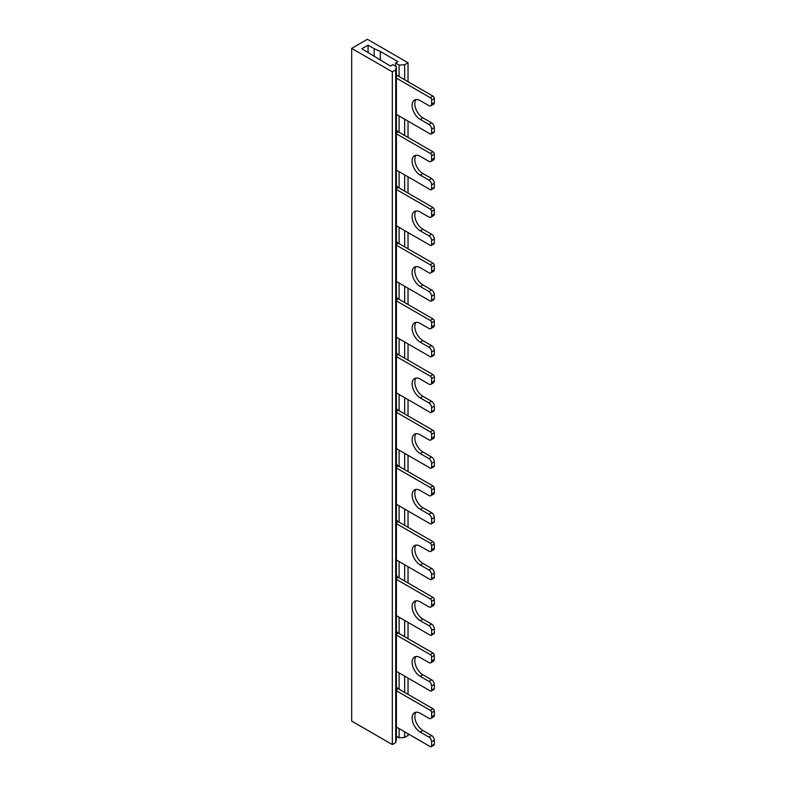 <?xml version="1.0" encoding="UTF-8"?>
<svg xmlns="http://www.w3.org/2000/svg" width="786" height="786" viewBox="0 0 786 786"><rect width="100%" height="100%" fill="white"/><g stroke="black" fill="none" stroke-linecap="round" stroke-linejoin="round"><path stroke-width="1.18" d="M396.399 690.756L430.256 710.308A1.916 1.11 -120 0 1 431.612 712.656L431.612 716.724A3.832 2.211 -120 0 1 430.826 718.483A3.832 2.211 -120 0 1 428.91 718.286L420.235 713.285A11.495 6.642 60 0 0 414.487 712.715A11.495 6.642 60 0 0 412.729 721.921A11.495 6.642 60 0 0 420.235 732.061L428.91 737.062A3.832 2.211 -120 0 1 431.612 741.758L431.612 745.826A1.916 1.11 -120 0 1 431.219 746.7A1.916 1.11 -120 0 1 430.256 746.602L396.399 727.05M416 155.274A11.495 6.642 -120 0 0 415.853 164.667A11.495 6.642 -120 0 0 422.947 173.549L431.612 178.56A3.832 2.211 60 0 1 434.324 183.256L434.324 187.323A1.916 1.11 60 0 1 433.931 188.198L431.219 189.76A1.916 1.11 -120 0 0 431.612 188.886L431.612 184.818A3.832 2.211 -120 0 0 428.91 180.122L420.235 175.121A11.495 6.642 60 0 1 412.729 164.991A11.495 6.642 60 0 1 414.487 155.775A11.495 6.642 60 0 1 420.235 156.345L428.91 161.346A3.832 2.211 -120 0 0 430.826 161.543A3.832 2.211 -120 0 0 431.612 159.784L431.612 155.716A1.916 1.11 -120 0 0 430.256 153.368L396.399 133.816M396.399 129.808A3.832 2.211 -120 0 0 398.286 131.783L432.968 151.806A1.916 1.11 60 0 1 434.324 154.154L434.324 158.222A3.832 2.211 60 0 1 433.528 159.971L430.826 161.543M416 99.576A11.495 6.642 -120 0 0 415.853 108.979A11.495 6.642 -120 0 0 422.947 117.861L431.612 122.862A3.832 2.211 60 0 1 434.324 127.558L434.324 131.626A1.916 1.11 60 0 1 433.931 132.5L431.219 134.072A1.916 1.11 -120 0 0 431.612 133.188L431.612 129.12A3.832 2.211 -120 0 0 428.91 124.434L420.235 119.423A11.495 6.642 60 0 1 412.729 109.293A11.495 6.642 60 0 1 414.487 100.077A11.495 6.642 60 0 1 420.235 100.647L428.91 105.658A3.832 2.211 -120 0 0 430.826 105.845A3.832 2.211 -120 0 0 431.612 104.096L431.612 100.028A1.916 1.11 -120 0 0 430.256 97.68L396.399 78.128M396.399 74.994L432.968 96.118A1.916 1.11 60 0 1 434.324 98.456L434.324 102.524A3.832 2.211 60 0 1 433.528 104.283L430.826 105.845M416 712.214A11.495 6.642 -120 0 0 415.853 721.607A11.495 6.642 -120 0 0 422.947 730.489L431.612 735.5A3.832 2.211 60 0 1 434.324 740.186L434.324 744.254A1.916 1.11 60 0 1 433.931 745.138L431.219 746.7M396.399 686.748A3.832 2.211 -120 0 0 398.286 688.723L432.968 708.746A1.916 1.11 60 0 1 434.324 711.094L434.324 715.162A3.832 2.211 60 0 1 433.528 716.911L430.826 718.483M416 656.516A11.495 6.642 -120 0 0 415.853 665.919A11.495 6.642 -120 0 0 422.947 674.801L431.612 679.802A3.832 2.211 60 0 1 434.324 684.498L434.324 688.565A1.916 1.11 60 0 1 433.931 689.44L431.219 691.002A1.916 1.11 -120 0 0 431.612 690.128L431.612 686.06A3.832 2.211 -120 0 0 428.91 681.364L420.235 676.363A11.495 6.642 60 0 1 412.729 666.233A11.495 6.642 60 0 1 414.487 657.017A11.495 6.642 60 0 1 420.235 657.587L428.91 662.598A3.832 2.211 -120 0 0 430.826 662.785A3.832 2.211 -120 0 0 431.612 661.026L431.612 656.958A1.916 1.11 -120 0 0 430.256 654.62L396.399 635.068M396.399 634.115L398.286 633.025L432.968 653.048A1.916 1.11 60 0 1 434.324 655.396L434.324 659.464A3.832 2.211 60 0 1 433.528 661.223L430.826 662.785M416 600.828A11.495 6.642 -120 0 0 415.853 610.221A11.495 6.642 -120 0 0 422.947 619.103L431.612 624.113A3.832 2.211 60 0 1 434.324 628.8L434.324 632.868A1.916 1.11 60 0 1 433.931 633.752L431.219 635.314A1.916 1.11 -120 0 0 431.612 634.44L431.612 630.372A3.832 2.211 -120 0 0 428.91 625.676L420.235 620.665A11.495 6.642 60 0 1 412.729 610.535A11.495 6.642 60 0 1 414.487 601.329A11.495 6.642 60 0 1 420.235 601.899L428.91 606.9A3.832 2.211 -120 0 0 430.826 607.087A3.832 2.211 -120 0 0 431.612 605.338L431.612 601.27A1.916 1.11 -120 0 0 430.256 598.922L396.399 579.37M396.399 575.352A3.832 2.211 -120 0 0 398.286 577.337L432.968 597.36A1.916 1.11 60 0 1 434.324 599.708L434.324 603.776A3.832 2.211 60 0 1 433.528 605.525L430.826 607.087M416 545.13A11.495 6.642 -120 0 0 415.853 554.523A11.495 6.642 -120 0 0 422.947 563.415L431.612 568.416A3.832 2.211 60 0 1 434.324 573.112L434.324 577.179A1.916 1.11 60 0 1 433.931 578.054L431.219 579.616A1.916 1.11 -120 0 0 431.612 578.742L431.612 574.674A3.832 2.211 -120 0 0 428.91 569.978L420.235 564.977A11.495 6.642 60 0 1 412.729 554.847A11.495 6.642 60 0 1 414.487 545.631A11.495 6.642 60 0 1 420.235 546.201L428.91 551.212A3.832 2.211 -120 0 0 430.826 551.399A3.832 2.211 -120 0 0 431.612 549.64L431.612 545.572A1.916 1.11 -120 0 0 430.256 543.224L396.399 523.682M396.399 522.729L398.286 521.639L432.968 541.662A1.916 1.11 60 0 1 434.324 544.01L434.324 548.078A3.832 2.211 60 0 1 433.528 549.836L430.826 551.399M416 489.432A11.495 6.642 -120 0 0 415.853 498.835A11.495 6.642 -120 0 0 422.947 507.717L431.612 512.718A3.832 2.211 60 0 1 434.324 517.414L434.324 521.482A1.916 1.11 60 0 1 433.931 522.356L431.219 523.928A1.916 1.11 -120 0 0 431.612 523.044L431.612 518.976A3.832 2.211 -120 0 0 428.91 514.29L420.235 509.279A11.495 6.642 60 0 1 412.729 499.149A11.495 6.642 60 0 1 414.487 489.933A11.495 6.642 60 0 1 420.235 490.503L428.91 495.514A3.832 2.211 -120 0 0 430.826 495.701A3.832 2.211 -120 0 0 431.612 493.952L431.612 489.884A1.916 1.11 -120 0 0 430.256 487.536L396.399 467.984M396.399 463.966A3.832 2.211 -120 0 0 398.286 465.951L432.968 485.974A1.916 1.11 60 0 1 434.324 488.312L434.324 492.38A3.832 2.211 60 0 1 433.528 494.139L430.826 495.701M416 433.744A11.495 6.642 -120 0 0 415.853 443.137A11.495 6.642 -120 0 0 422.947 452.019L431.612 457.03A3.832 2.211 60 0 1 434.324 461.726L434.324 465.793A1.916 1.11 60 0 1 433.931 466.668L431.219 468.23A1.916 1.11 -120 0 0 431.612 467.356L431.612 463.288A3.832 2.211 -120 0 0 428.91 458.592L420.235 453.591A11.495 6.642 60 0 1 412.729 443.451A11.495 6.642 60 0 1 414.487 434.245A11.495 6.642 60 0 1 420.235 434.815L428.91 439.816A3.832 2.211 -120 0 0 430.826 440.013A3.832 2.211 -120 0 0 431.612 438.254L431.612 434.186A1.916 1.11 -120 0 0 430.256 431.838L396.399 412.286M396.399 411.343L398.286 410.253L432.968 430.276A1.916 1.11 60 0 1 434.324 432.624L434.324 436.692A3.832 2.211 60 0 1 433.528 438.441L430.826 440.013M416 378.046A11.495 6.642 -120 0 0 415.853 387.449A11.495 6.642 -120 0 0 422.947 396.331L431.612 401.332A3.832 2.211 60 0 1 434.324 406.028L434.324 410.096A1.916 1.11 60 0 1 433.931 410.97L431.219 412.532A1.916 1.11 -120 0 0 431.612 411.658L431.612 407.59A3.832 2.211 -120 0 0 428.91 402.904L420.235 397.893A11.495 6.642 60 0 1 412.729 387.763A11.495 6.642 60 0 1 414.487 378.547A11.495 6.642 60 0 1 420.235 379.117L428.91 384.128A3.832 2.211 -120 0 0 430.826 384.315A3.832 2.211 -120 0 0 431.612 382.566L431.612 378.498A1.916 1.11 -120 0 0 430.256 376.15L396.399 356.598M396.399 352.58A3.832 2.211 -120 0 0 398.286 354.555L432.968 374.578A1.916 1.11 60 0 1 434.324 376.926L434.324 380.994A3.832 2.211 60 0 1 433.528 382.753L430.826 384.315M416 322.358A11.495 6.642 -120 0 0 415.853 331.751A11.495 6.642 -120 0 0 422.947 340.633L431.612 345.644A3.832 2.211 60 0 1 434.324 350.33L434.324 354.398A1.916 1.11 60 0 1 433.931 355.282L431.219 356.844A1.916 1.11 -120 0 0 431.612 355.97L431.612 351.902A3.832 2.211 -120 0 0 428.91 347.206L420.235 342.195A11.495 6.642 60 0 1 412.729 332.065A11.495 6.642 60 0 1 414.487 322.859A11.495 6.642 60 0 1 420.235 323.429L428.91 328.43A3.832 2.211 -120 0 0 430.826 328.617A3.832 2.211 -120 0 0 431.612 326.868L431.612 322.8A1.916 1.11 -120 0 0 430.256 320.452L396.399 300.9M396.399 299.957L398.286 298.867L432.968 318.89A1.916 1.11 60 0 1 434.324 321.238L434.324 325.306A3.832 2.211 60 0 1 433.528 327.055L430.826 328.617M416 266.66A11.495 6.642 -120 0 0 415.853 276.053A11.495 6.642 -120 0 0 422.947 284.945L431.612 289.946A3.832 2.211 60 0 1 434.324 294.642L434.324 298.709A1.916 1.11 60 0 1 433.931 299.584L431.219 301.146A1.916 1.11 -120 0 0 431.612 300.272L431.612 296.204A3.832 2.211 -120 0 0 428.91 291.508L420.235 286.507A11.495 6.642 60 0 1 412.729 276.377A11.495 6.642 60 0 1 414.487 267.161A11.495 6.642 60 0 1 420.235 267.731L428.91 272.742A3.832 2.211 -120 0 0 430.826 272.929A3.832 2.211 -120 0 0 431.612 271.17L431.612 267.102A1.916 1.11 -120 0 0 430.256 264.764L396.399 245.212M396.399 241.194A3.832 2.211 -120 0 0 398.286 243.169L432.968 263.192A1.916 1.11 60 0 1 434.324 265.54L434.324 269.608A3.832 2.211 60 0 1 433.528 271.366L430.826 272.929M416 210.962A11.495 6.642 -120 0 0 415.853 220.365A11.495 6.642 -120 0 0 422.947 229.247L431.612 234.257A3.832 2.211 60 0 1 434.324 238.944L434.324 243.012A1.916 1.11 60 0 1 433.931 243.886L431.219 245.458A1.916 1.11 -120 0 0 431.612 244.574L431.612 240.506A3.832 2.211 -120 0 0 428.91 235.82L420.235 230.809A11.495 6.642 60 0 1 412.729 220.679A11.495 6.642 60 0 1 414.487 211.473A11.495 6.642 60 0 1 420.235 212.033L428.91 217.044A3.832 2.211 -120 0 0 430.826 217.231A3.832 2.211 -120 0 0 431.612 215.482L431.612 211.414A1.916 1.11 -120 0 0 430.256 209.066L396.399 189.514M396.399 185.496A3.832 2.211 -120 0 0 398.286 187.481L432.968 207.504A1.916 1.11 60 0 1 434.324 209.852L434.324 213.92A3.832 2.211 60 0 1 433.528 215.669L430.826 217.231M431.219 189.76A1.916 1.11 -120 0 1 430.256 189.662L396.399 170.12M396.399 225.808L430.256 245.36A1.916 1.11 -120 0 0 431.219 245.458M396.399 114.422L430.256 133.974A1.916 1.11 -120 0 0 431.219 134.072M396.399 281.506L430.256 301.058A1.916 1.11 -120 0 0 431.219 301.146M396.399 337.194L430.256 356.746A1.916 1.11 -120 0 0 431.219 356.844M396.399 392.892L430.256 412.444A1.916 1.11 -120 0 0 431.219 412.532M396.399 448.58L430.256 468.132A1.916 1.11 -120 0 0 431.219 468.23M396.399 504.278L430.256 523.83A1.916 1.11 -120 0 0 431.219 523.928M396.399 559.976L430.256 579.528A1.916 1.11 -120 0 0 431.219 579.616M396.399 615.664L430.256 635.216A1.916 1.11 -120 0 0 431.219 635.314M396.399 671.362L430.256 690.914A1.916 1.11 -120 0 0 431.219 691.002M374.146 48.673L380.316 51.454L398.011 61.672L395.574 63.077L399.111 65.11L404.652 64.717L408.032 62.762L367.386 39.3L351.676 48.378L351.676 721.076L392.322 744.548L395.712 742.583L396.399 739.38L396.399 66.682L392.862 64.639L390.426 66.053L361.835 48.761L368.064 45.166L374.146 48.673L374.146 56.651M396.399 736.256L399.111 737.818L404.652 737.425L408.032 735.47L408.032 733.77M351.676 48.378L392.322 71.84L392.322 744.548M396.399 66.682L395.712 69.875L395.712 742.583M392.322 71.84L395.712 69.875M408.032 62.762L408.032 81.715M408.032 121.142L408.032 137.412M408.032 176.83L408.032 193.101M408.032 232.528L408.032 248.798M408.032 288.226L408.032 304.496M408.032 343.914L408.032 360.185M408.032 399.612L408.032 415.882M408.032 455.3L408.032 471.571M408.032 510.998L408.032 527.268M408.032 566.696L408.032 582.966M408.032 622.384L408.032 638.654M408.032 678.082L408.032 694.352M404.652 64.717L404.652 79.759M404.652 119.187L404.652 135.457M404.652 174.885L404.652 191.155M404.652 230.573L404.652 246.843M404.652 286.271L404.652 302.541M404.652 341.959L404.652 358.229M404.652 397.657L404.652 413.927M404.652 453.355L404.652 469.625M404.652 509.043L404.652 525.313M404.652 564.741L404.652 581.011M404.652 620.429L404.652 636.699M404.652 676.127L404.652 692.397M404.652 731.815L404.652 737.425M399.111 65.11L399.111 76.566M399.111 115.984L399.111 132.254M399.111 171.682L399.111 187.952M399.111 227.37L399.111 243.64M399.111 283.068L399.111 299.338M399.111 338.766L399.111 355.036M399.111 394.454L399.111 410.724M399.111 450.152L399.111 466.422M399.111 505.84L399.111 522.11M399.111 561.538L399.111 577.808M399.111 617.226L399.111 633.496M399.111 672.924L399.111 689.194M399.111 728.622L399.111 737.818M395.574 63.077L395.574 66.201M380.316 51.454L380.316 60.217M368.064 45.166L368.064 52.387M396.399 188.571L398.286 187.481M432.968 207.504L430.256 209.066M431.612 211.414L434.324 209.852M434.324 213.92L431.612 215.482M420.235 230.809L422.947 229.247M431.612 234.257L428.91 235.82M431.612 240.506L434.324 238.944M434.324 243.012L431.612 244.574M396.399 244.259L398.286 243.169M432.968 708.746L430.256 710.308M396.399 689.813L398.286 688.723M431.612 712.656L434.324 711.094M434.324 715.162L431.612 716.724M420.235 732.061L422.947 730.489M431.612 735.5L428.91 737.062M431.612 741.758L434.324 740.186M434.324 744.254L431.612 745.826M434.324 688.565L431.612 690.128M431.612 686.06L434.324 684.498M431.612 679.802L428.91 681.364M420.235 676.363L422.947 674.801M434.324 659.464L431.612 661.026M431.612 656.958L434.324 655.396M432.968 653.048L430.256 654.62M396.399 631.05A3.832 2.211 -120 0 0 398.286 633.025M434.324 632.868L431.612 634.44M431.612 630.372L434.324 628.8M431.612 624.113L428.91 625.676M420.235 620.665L422.947 619.103M434.324 603.776L431.612 605.338M431.612 601.27L434.324 599.708M432.968 597.36L430.256 598.922M396.399 578.427L398.286 577.337M434.324 577.179L431.612 578.742M431.612 574.674L434.324 573.112M431.612 568.416L428.91 569.978M420.235 564.977L422.947 563.415M434.324 548.078L431.612 549.64M431.612 545.572L434.324 544.01M432.968 541.662L430.256 543.224M396.399 519.664A3.832 2.211 -120 0 0 398.286 521.639M434.324 521.482L431.612 523.044M431.612 518.976L434.324 517.414M431.612 512.718L428.91 514.29M420.235 509.279L422.947 507.717M434.324 492.38L431.612 493.952M431.612 489.884L434.324 488.312M432.968 485.974L430.256 487.536M396.399 467.041L398.286 465.951M434.324 465.793L431.612 467.356M431.612 463.288L434.324 461.726M431.612 457.03L428.91 458.592M420.235 453.591L422.947 452.019M434.324 436.692L431.612 438.254M431.612 434.186L434.324 432.624M432.968 430.276L430.256 431.838M396.399 408.278A3.832 2.211 -120 0 0 398.286 410.253M434.324 410.096L431.612 411.658M431.612 407.59L434.324 406.028M431.612 401.332L428.91 402.904M420.235 397.893L422.947 396.331M434.324 380.994L431.612 382.566M431.612 378.498L434.324 376.926M432.968 374.578L430.256 376.15M396.399 355.645L398.286 354.555M434.324 354.398L431.612 355.97M431.612 351.902L434.324 350.33M431.612 345.644L428.91 347.206M420.235 342.195L422.947 340.633M434.324 325.306L431.612 326.868M431.612 322.8L434.324 321.238M432.968 318.89L430.256 320.452M396.399 296.882A3.832 2.211 -120 0 0 398.286 298.867M434.324 298.709L431.612 300.272M431.612 296.204L434.324 294.642M431.612 289.946L428.91 291.508M420.235 286.507L422.947 284.945M434.324 269.608L431.612 271.17M431.612 267.102L434.324 265.54M432.968 263.192L430.256 264.764M432.968 96.118L430.256 97.68M431.612 100.028L434.324 98.456M434.324 102.524L431.612 104.096M420.235 119.423L422.947 117.861M431.612 122.862L428.91 124.434M431.612 129.12L434.324 127.558M434.324 131.626L431.612 133.188M396.399 132.873L398.286 131.783M432.968 151.806L430.256 153.368M431.612 155.716L434.324 154.154M434.324 158.222L431.612 159.784M420.235 175.121L422.947 173.549M431.612 178.56L428.91 180.122M431.612 184.818L434.324 183.256M434.324 187.323L431.612 188.886"/></g></svg>
